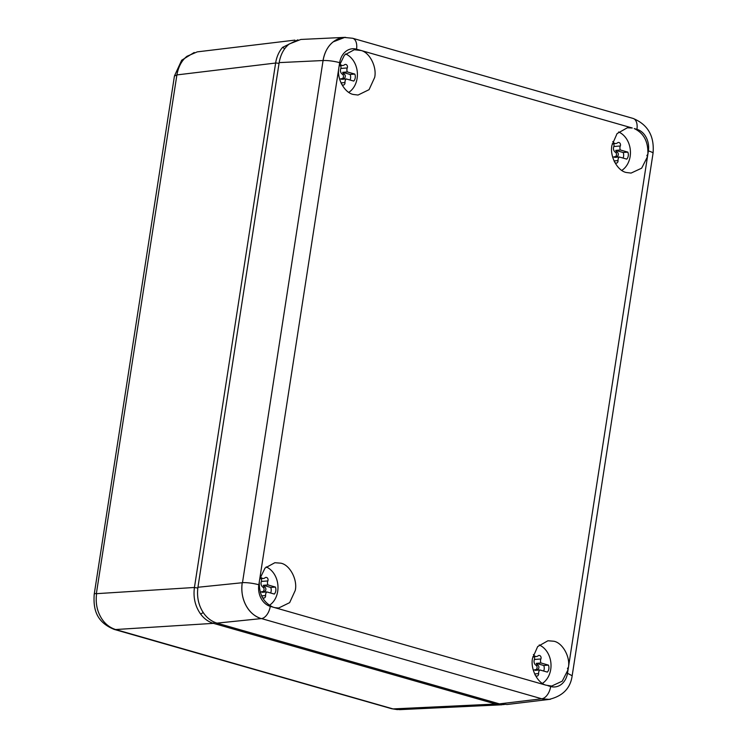 <?xml version="1.0" encoding="UTF-8"?>
<svg xmlns="http://www.w3.org/2000/svg" width="747" height="747" viewBox="0 0 747 747"><rect width="100%" height="100%" fill="white"/><g stroke="black" fill="none" stroke-linecap="round" stroke-linejoin="round"><path stroke-width="1.12" d="M294.916 40.123L197.255 51.87L186.983 56.277C181.773 60.423 178.412 66.632 176.899 74.915L96.382 593.473A11.98 2.082 -171.2 0 0 94.206 594.313C93.3 607.927 95.373 621.821 114.3 629.441L391.652 708.716L397.488 709.631M496.587 703.058L495.84 704.066L213.465 623.353L115.589 629.534C108.922 627.34 103.814 622.905 100.294 616.238C96.755 609.589 95.523 602.063 96.596 593.66L96.382 593.473M297.876 39.834L282.571 47.369C278.948 51.599 276.642 56.791 275.643 62.935L194.425 587.581C193.1 597.516 195.172 606.349 200.644 614.099C204.174 618.777 208.413 621.859 213.381 623.325L213.465 623.353M502.077 704.785L399.626 709.65L393.277 708.903L495.756 704.038M393.277 708.903L391.652 708.716M115.589 629.534L392.894 708.875M495.84 704.066L504.057 704.617M546.001 685.176L551.669 686.063L562.248 681.152L568.065 669.686L568.448 667.23C570.325 656.538 562.398 642.756 553.844 641.234L547.906 640.767L537.663 646.585L532.546 658.256C530.221 668.472 537.28 682.945 546.001 685.176L274.952 607.694L278.64 608.021L289.649 602.642L295.252 590.429C297.745 579.7 289.799 564.723 280.807 563.182L274.868 562.715L265.045 568.056L259.732 578.99L259.349 581.446C258.873 594.014 263.411 602.577 272.972 607.124L274.952 607.694M339.138 66.007L338.764 68.463C336.888 79.163 344.815 92.945 353.368 94.467L358.046 95.037L369.065 89.668L374.667 77.445C376.992 67.23 369.933 52.748 361.212 50.525L354.283 49.741L344.46 55.073L339.138 66.007L339.661 62.673A18.021 14.389 -94.8 0 1 356.534 49.19L632.261 127.998L627.312 127.784L617.069 133.601L611.961 145.273C609.468 155.992 617.405 170.97 626.406 172.51L631.084 173.08L641.664 168.178L647.481 156.711L647.864 154.255C648.34 141.687 643.793 133.125 634.24 128.568L636.93 129.334A18.021 14.389 -94.8 0 1 648.377 150.922L647.864 154.255L646.874 155.544L647.481 156.711L568.448 667.23L567.459 668.528L568.065 669.686L567.552 673.01M550.492 699.248L507.11 704.496L499.416 703.87L216.957 623.129C210.337 621 205.229 616.574 201.643 609.841C198.076 603.081 196.844 595.555 197.936 587.263L279.154 62.617C280.62 54.419 283.981 48.21 289.238 43.98L300.882 39.451L344.797 37.369L333.143 41.888C327.952 46.025 324.59 52.215 323.077 60.47L242.486 582.66A11.98 2.082 8.8 0 0 242.233 582.679A30.001 23.96 85.2 0 0 242.224 582.735C241.15 591.138 242.383 598.664 245.922 605.313C249.433 611.961 254.522 616.387 261.198 618.591L261.543 618.591A11.98 6.9 -74 0 0 270.274 606.359A18.021 14.389 -94.8 0 1 258.835 584.77L259.349 581.446M344.797 37.369L345.553 37.35M499.416 703.87L541.78 698.79A30.001 23.96 85.2 0 0 548.69 699.472C562.622 696.279 570.447 688.37 572.165 675.755L567.515 673.28A18.021 14.389 -94.8 0 1 550.679 686.512L547.99 685.737M549.428 699.407L541.78 698.79M197.936 587.263L242.224 582.735A30.001 23.96 85.2 0 0 261.198 618.591M356.534 49.19A11.98 6.9 106 0 0 352.64 38.265L344.143 37.425A30.001 23.96 85.2 0 0 323.077 60.47M541.734 698.781L261.543 618.591M539.213 644.95A20.963 16.742 -94.8 0 1 544.918 649.059A20.963 16.742 -94.8 0 1 542.406 683.365M533.377 670.535A4.137 3.296 -94.8 0 1 535.095 669.742A4.137 3.296 -94.8 0 1 535.3 669.732M534.955 674.616A4.137 3.296 -94.8 0 1 535.132 674.933A2.362 1.886 -94.8 0 0 536.934 676.1A2.362 1.886 -94.8 0 0 538.615 673.589A4.137 3.296 -94.8 0 1 539.885 669.966L535.207 670.358A4.137 3.296 -94.8 0 1 536.897 669.592A4.137 3.296 -94.8 0 1 537.093 669.583A2.362 1.886 -94.8 0 0 537.214 669.583A2.362 1.886 -94.8 0 0 538.886 667.65A2.362 1.886 -94.8 0 0 537.747 665.082L535.954 665.232A2.362 1.886 -94.8 0 1 537.102 667.687A2.362 1.886 -94.8 0 1 535.608 669.704M535.954 665.222A4.137 3.296 -94.8 0 1 534.413 659.498A2.362 1.886 -94.8 0 0 534.068 656.716M543.648 671.039A5.995 4.781 85.2 0 0 543.769 665.502L548.438 665.11L540.959 662.972A4.137 3.296 -94.8 0 1 540.884 658.966A2.362 1.886 -94.8 0 0 540.772 656.538A2.362 1.886 -94.8 0 0 539.007 655.436A2.362 1.886 -94.8 0 0 538.092 655.829A4.137 3.296 -94.8 0 1 536.495 656.51A4.137 3.296 -94.8 0 1 533.395 654.54M537.747 665.073A4.137 3.296 -94.8 0 1 536.29 663.364L540.959 662.972M548.438 665.11A5.995 4.781 -94.8 0 1 547.364 672.104L539.885 669.966M543.769 665.502L536.29 663.364M266.175 566.908A20.963 16.742 -94.8 0 1 271.889 571.016A20.963 16.742 -94.8 0 1 269.378 605.322M260.348 592.492A4.137 3.296 -94.8 0 1 262.066 591.699A4.137 3.296 -94.8 0 1 262.262 591.689M261.039 578.673A2.362 1.886 -94.8 0 1 261.385 581.455A4.137 3.296 -94.8 0 0 262.916 587.179A2.362 1.886 -94.8 0 1 264.074 589.635A2.362 1.886 -94.8 0 1 262.57 591.652M270.61 592.997A5.995 4.781 85.2 0 0 270.741 587.45L275.41 587.067L267.93 584.929A4.137 3.296 -94.8 0 1 267.846 580.923A2.362 1.886 -94.8 0 0 267.734 578.495A2.362 1.886 -94.8 0 0 265.969 577.394A2.362 1.886 -94.8 0 0 265.054 577.786A4.137 3.296 -94.8 0 1 263.467 578.467A4.137 3.296 -94.8 0 1 260.358 576.488M262.925 587.179L264.718 587.03A2.362 1.886 -94.8 0 1 265.857 589.607A2.362 1.886 -94.8 0 1 264.177 591.531A2.362 1.886 -94.8 0 1 264.065 591.54A4.137 3.296 -94.8 0 0 263.859 591.549A4.137 3.296 -94.8 0 0 262.178 592.315L266.847 591.923A4.137 3.296 -94.8 0 0 265.587 595.546A2.362 1.886 -94.8 0 1 263.896 598.058A2.362 1.886 -94.8 0 1 262.104 596.89A4.137 3.296 -94.8 0 0 261.926 596.564M264.718 587.03A4.137 3.296 -94.8 0 1 263.261 585.312L267.93 584.929M275.41 587.067A5.995 4.781 -94.8 0 1 274.326 594.061L266.847 591.923M270.741 587.45L263.261 585.312M618.628 131.967A20.963 16.742 -94.8 0 1 624.333 136.075A20.963 16.742 -94.8 0 1 621.821 170.391M612.792 157.561A4.137 3.296 -94.8 0 1 614.51 156.758A4.137 3.296 -94.8 0 1 614.716 156.749M614.37 161.632A4.137 3.296 -94.8 0 1 614.548 161.959A2.362 1.886 -94.8 0 0 616.34 163.126A2.362 1.886 -94.8 0 0 618.03 160.614A4.137 3.296 -94.8 0 1 619.291 156.991L614.622 157.374A4.137 3.296 -94.8 0 1 616.303 156.609A4.137 3.296 -94.8 0 1 616.508 156.599A2.362 1.886 -94.8 0 0 616.63 156.599A2.362 1.886 -94.8 0 0 618.301 154.676A2.362 1.886 -94.8 0 0 617.162 152.099L615.369 152.248A2.362 1.886 -94.8 0 1 616.518 154.704A2.362 1.886 -94.8 0 1 615.024 156.721M615.369 152.248A4.137 3.296 -94.8 0 1 613.829 146.524A2.362 1.886 -94.8 0 0 613.483 143.732M623.054 158.065A5.995 4.781 85.2 0 0 623.185 152.519L627.853 152.127L620.374 149.988A4.137 3.296 -94.8 0 1 620.29 145.982A2.362 1.886 -94.8 0 0 620.187 143.555A2.362 1.886 -94.8 0 0 618.423 142.453A2.362 1.886 -94.8 0 0 617.508 142.845A4.137 3.296 -94.8 0 1 615.911 143.536A4.137 3.296 -94.8 0 1 612.811 141.556M617.162 152.099A4.137 3.296 -94.8 0 1 615.705 150.38L620.374 149.988M627.853 152.127A5.995 4.781 -94.8 0 1 626.77 159.13L619.291 156.991M623.185 152.519L615.705 150.38M345.59 53.924A20.963 16.742 -94.8 0 1 351.295 58.033A20.963 16.742 -94.8 0 1 348.793 92.348M339.754 79.518A4.137 3.296 -94.8 0 1 341.472 78.715A4.137 3.296 -94.8 0 1 341.678 78.706M341.332 83.589A4.137 3.296 -94.8 0 1 341.51 83.916A2.362 1.886 -94.8 0 0 343.312 85.074A2.362 1.886 -94.8 0 0 344.993 82.562A4.137 3.296 -94.8 0 1 346.263 78.939L341.584 79.331A4.137 3.296 -94.8 0 1 343.275 78.566A4.137 3.296 -94.8 0 1 343.48 78.556A2.362 1.886 -94.8 0 0 343.592 78.556A2.362 1.886 -94.8 0 0 345.273 76.633A2.362 1.886 -94.8 0 0 344.134 74.056L342.331 74.205A2.362 1.886 -94.8 0 1 343.48 76.661A2.362 1.886 -94.8 0 1 341.986 78.678M342.331 74.205A4.137 3.296 -94.8 0 1 340.791 68.481A2.362 1.886 -94.8 0 0 340.445 65.689M350.026 80.022A5.995 4.781 85.2 0 0 350.147 74.476L354.825 74.084L347.346 71.945A4.137 3.296 -94.8 0 1 347.262 67.94A2.362 1.886 -94.8 0 0 347.15 65.512A2.362 1.886 -94.8 0 0 345.385 64.41A2.362 1.886 -94.8 0 0 344.47 64.802A4.137 3.296 -94.8 0 1 342.873 65.484A4.137 3.296 -94.8 0 1 339.773 63.514M344.134 74.056A4.137 3.296 -94.8 0 1 342.668 72.338L347.346 71.945M354.825 74.084A5.995 4.781 -94.8 0 1 353.742 81.078L346.263 78.939M350.147 74.476L342.668 72.338M176.628 75.148L174.443 75.979L181.68 60.227L194.201 52.486M96.596 593.66L194.444 587.478M275.634 63.037L176.899 74.915M115.533 629.59A11.98 6.9 106 0 1 114.3 629.441M279.042 63.355L275.643 62.935M197.834 588.01L194.425 587.581M214.258 622.148L213.381 623.325M284.756 48.676L282.571 47.369M203.24 612.531L200.644 614.099M216.957 623.129L261.245 618.6M279.154 62.617L323.068 60.526M259.732 578.99L338.764 68.463M272.972 607.124L270.274 606.359M541.939 698.734A11.98 6.9 -74 0 0 550.679 686.512M323.311 60.563A11.98 2.082 8.8 0 1 339.661 62.673M242.486 582.66A11.98 2.082 8.8 0 1 258.835 584.77M572.165 675.755L653.037 153.35A11.98 2.082 -171.2 0 0 648.377 150.922M352.64 38.265L633.036 118.418A11.98 6.9 106 0 1 636.93 129.334M540.884 658.966L534.413 659.498M538.615 673.589L534.637 673.925M267.846 580.923L261.385 581.455M265.587 595.546L261.599 595.882M620.29 145.982L613.829 146.524M618.03 160.614L614.043 160.941M347.262 67.94L340.791 68.481M344.993 82.562L341.015 82.898M174.443 75.979L94.206 594.313M653.037 153.35C654.568 136.178 647.91 124.534 633.036 118.418M536.495 656.51L532.807 656.818M536.897 669.592L535.095 669.742M263.467 578.467L259.769 578.776M263.859 591.549L262.066 591.699M615.911 143.536L612.223 143.844M616.303 156.609L614.51 156.758M342.873 65.484L339.185 65.792M343.275 78.566L341.472 78.715"/></g></svg>
